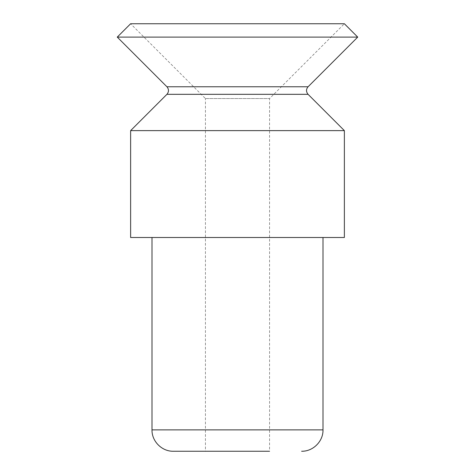 <?xml version="1.0" encoding="UTF-8"?>
<svg xmlns="http://www.w3.org/2000/svg" width="475" height="475" viewBox="0 0 475 475"><rect width="100%" height="100%" fill="white"/><g stroke="black" fill="none" stroke-linecap="round" stroke-linejoin="round"><path stroke-width="0.36" stroke-dasharray="2.38 1.78" d="M205.438 98.562L269.562 98.562L205.438 98.562L130.625 23.75L344.375 23.75L269.562 98.562L269.562 451.25L205.438 451.25L205.438 98.562M205.438 451.25L269.562 451.25L205.438 451.25M357.734 37.109L117.266 37.109M344.375 130.625L130.625 130.625M344.375 237.5L130.625 237.5M152 237.5L323 237.5L152 237.5M308.073 86.771L166.927 86.771M308.073 94.323L166.927 94.323M323 429.875L152 429.875"/><path stroke-width="0.71" d="M130.625 23.75L344.375 23.75L357.734 37.109L117.266 37.109L130.625 23.75M130.625 130.625L344.375 130.625L344.375 237.5L130.625 237.5L130.625 130.625L166.927 94.323C168.993 91.806 168.993 89.288 166.927 86.771L117.266 37.109M205.438 451.25L173.375 451.25C161.951 451.547 151.703 441.299 152 429.875L152 237.5M173.375 451.25L269.562 451.25M166.927 86.771L308.073 86.771L357.734 37.109M166.927 94.323L308.073 94.323L344.375 130.625M152 429.875L323 429.875L323 237.5M308.073 86.771C306.007 89.247 306.007 91.764 308.073 94.323M323 429.875C323.332 441.097 313.245 451.505 301.625 451.25"/></g></svg>
